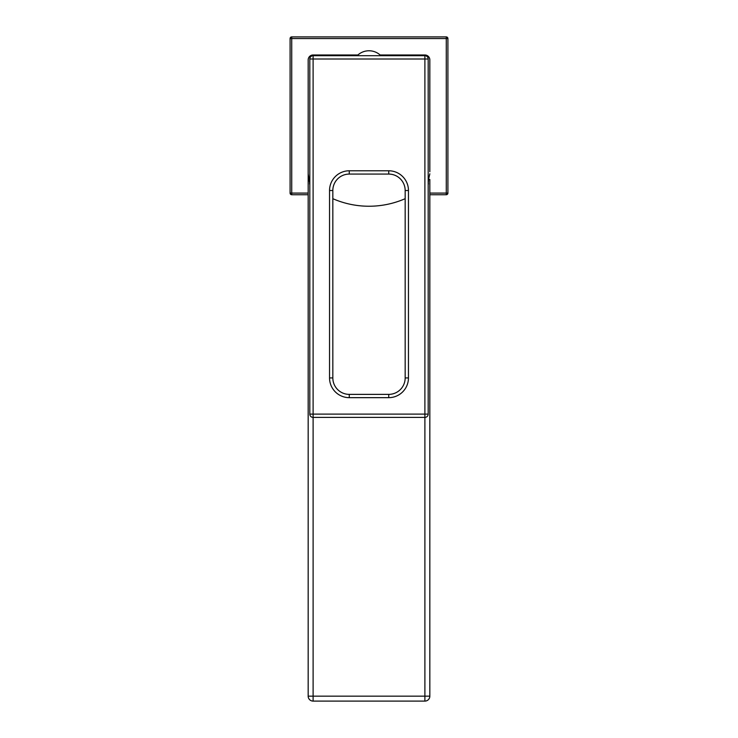 <?xml version="1.0" encoding="UTF-8"?>
<svg xmlns="http://www.w3.org/2000/svg" width="738" height="738" viewBox="0 0 738 738"><rect width="100%" height="100%" fill="white"/><g stroke="black" fill="none" stroke-linecap="round" stroke-linejoin="round"><path stroke-width="1.11" d="M380.116 54.981L424.894 54.981A4.935 4.935 0 0 1 429.83 59.916L429.83 171.714M429.83 173.799L428.575 179.491L429.83 179.491L429.83 696.165L313.106 696.165L313.106 58.994L424.894 58.994L424.894 414.11L309.812 414.11L309.812 58.994L313.106 58.994L313.106 55.701L424.894 55.701L424.894 58.994L428.188 58.994L428.188 414.11L424.894 414.11L424.894 417.394L313.106 417.394A3.284 3.284 0 0 1 309.812 414.11A3.284 3.284 0 0 0 313.106 417.394M429.83 193.088L446.269 193.088L446.269 36.9L291.731 36.9A1.642 1.642 0 0 0 290.089 38.542L290.089 193.088L290.089 38.542A1.642 1.642 0 0 1 291.731 36.9L291.731 38.542L290.089 38.542A1.642 1.642 0 0 1 291.731 36.9M429.83 194.731L446.269 194.731L446.269 193.088L447.911 193.088L447.911 38.542L291.731 38.542L291.731 193.088L290.089 193.088A1.642 1.642 0 0 0 291.731 194.731L308.17 194.731M308.17 193.088L291.731 193.088L291.731 194.731A1.642 1.642 0 0 1 290.089 193.088A1.642 1.642 0 0 0 291.731 194.731M446.269 194.731A1.642 1.642 0 0 0 447.911 193.088M447.911 38.542A1.642 1.642 0 0 0 446.269 36.9M357.884 54.981L313.106 54.981A4.935 4.935 0 0 0 308.17 59.916L308.17 179.491L308.17 173.799L309.812 184.177A90.423 90.423 0 0 1 309.48 183.882M428.575 179.491L428.188 184.177A90.423 90.423 0 0 0 428.52 183.882M424.894 417.394A3.284 3.284 0 0 0 428.188 414.11A3.284 3.284 0 0 1 424.894 417.394L424.894 701.1A4.935 4.935 0 0 0 429.83 696.165A4.935 4.935 0 0 1 424.894 701.1L313.106 701.1L313.106 696.165L308.17 696.165L308.17 179.491L309.425 179.491M405.171 198.688A90.423 90.423 0 0 1 332.829 198.688M308.17 696.165A4.935 4.935 0 0 0 313.106 701.1A4.935 4.935 0 0 1 308.17 696.165M408.455 190.515L405.171 190.515A16.439 16.439 0 0 0 388.732 174.076L349.268 174.076A16.439 16.439 0 0 0 332.829 190.515L332.829 377.939A16.439 16.439 0 0 0 349.268 394.378L388.732 394.378A16.439 16.439 0 0 0 405.171 377.939L405.171 190.515A16.439 16.439 0 0 0 388.732 174.076L388.732 170.782L349.268 170.782A19.732 19.732 0 0 0 329.545 190.515L329.545 377.939A19.732 19.732 0 0 0 349.268 397.662L388.732 397.662A19.732 19.732 0 0 0 408.455 377.939L408.455 190.515A19.732 19.732 0 0 0 388.732 170.782M309.812 58.994A3.284 3.284 0 0 1 313.106 55.701M424.894 55.701A3.284 3.284 0 0 1 428.188 58.994A3.284 3.284 0 0 0 424.894 55.701M357.127 55.701A16.762 16.762 0 0 1 380.873 55.701M349.268 174.076L349.268 170.782M332.829 190.515L329.545 190.515M388.732 397.662L388.732 394.378A16.439 16.439 0 0 0 405.171 377.939L408.455 377.939M329.545 377.939L332.829 377.939A16.439 16.439 0 0 0 349.268 394.378L349.268 397.662"/></g></svg>
